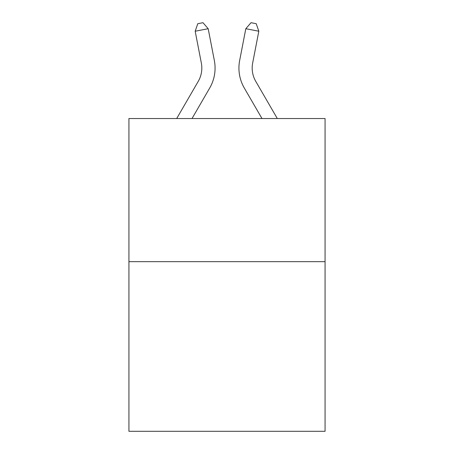 <?xml version="1.0" encoding="UTF-8"?>
<svg xmlns="http://www.w3.org/2000/svg" width="454" height="454" viewBox="0 0 454 454"><rect width="100%" height="100%" fill="white"/><g stroke="black" fill="none" stroke-linecap="round" stroke-linejoin="round"><path stroke-width="0.68" d="M325.07 261.663L325.07 118.534L128.93 118.534L128.93 431.3L325.07 431.3L325.07 261.663L128.93 261.663M214.345 60.507L208.187 28.71L214.345 60.507A39.759 39.759 0 0 1 209.714 88.002L192.019 118.534M277.303 118.534L255.755 81.357A26.508 26.508 0 0 1 252.662 63.027L258.82 31.23L245.813 28.71L239.655 60.507A39.759 39.759 0 0 0 244.286 88.002L261.981 118.534M176.697 118.534L198.245 81.357A26.508 26.508 0 0 0 201.338 63.027L195.18 31.23L197.774 23.71L202.978 22.7L208.187 28.71L195.18 31.23M198.245 81.357A26.508 26.508 0 0 0 201.338 63.027A26.508 26.508 0 0 1 198.245 81.357A26.508 26.508 0 0 0 201.338 63.027A26.508 26.508 0 0 1 198.245 81.357A26.508 26.508 0 0 0 201.338 63.027A26.508 26.508 0 0 1 198.245 81.357A26.508 26.508 0 0 0 201.338 63.027A26.508 26.508 0 0 1 198.245 81.357A26.508 26.508 0 0 0 201.338 63.027A26.508 26.508 0 0 1 198.245 81.357A26.508 26.508 0 0 0 201.338 63.027A26.508 26.508 0 0 1 198.245 81.357A26.508 26.508 0 0 0 201.338 63.027A26.508 26.508 0 0 1 198.245 81.357A26.508 26.508 0 0 0 201.338 63.027A26.508 26.508 0 0 1 198.245 81.357A26.508 26.508 0 0 0 201.338 63.027A26.508 26.508 0 0 1 198.245 81.357A26.508 26.508 0 0 0 201.338 63.027A26.508 26.508 0 0 1 198.245 81.357A26.508 26.508 0 0 0 201.338 63.027A26.508 26.508 0 0 1 198.245 81.357A26.508 26.508 0 0 0 201.338 63.027A26.508 26.508 0 0 1 198.245 81.357M258.82 31.23L256.226 23.71L251.022 22.7L245.813 28.71L239.655 60.507M255.755 81.357A26.508 26.508 0 0 1 252.662 63.027A26.508 26.508 0 0 0 255.755 81.357A26.508 26.508 0 0 1 252.662 63.027A26.508 26.508 0 0 0 255.755 81.357A26.508 26.508 0 0 1 252.662 63.027A26.508 26.508 0 0 0 255.755 81.357A26.508 26.508 0 0 1 252.662 63.027A26.508 26.508 0 0 0 255.755 81.357A26.508 26.508 0 0 1 252.662 63.027A26.508 26.508 0 0 0 255.755 81.357A26.508 26.508 0 0 1 252.662 63.027A26.508 26.508 0 0 0 255.755 81.357A26.508 26.508 0 0 1 252.662 63.027A26.508 26.508 0 0 0 255.755 81.357A26.508 26.508 0 0 1 252.662 63.027A26.508 26.508 0 0 0 255.755 81.357A26.508 26.508 0 0 1 252.662 63.027A26.508 26.508 0 0 0 255.755 81.357A26.508 26.508 0 0 1 252.662 63.027A26.508 26.508 0 0 0 255.755 81.357A26.508 26.508 0 0 1 252.662 63.027A26.508 26.508 0 0 0 255.755 81.357A26.508 26.508 0 0 1 252.662 63.027A26.508 26.508 0 0 0 255.755 81.357"/></g></svg>
